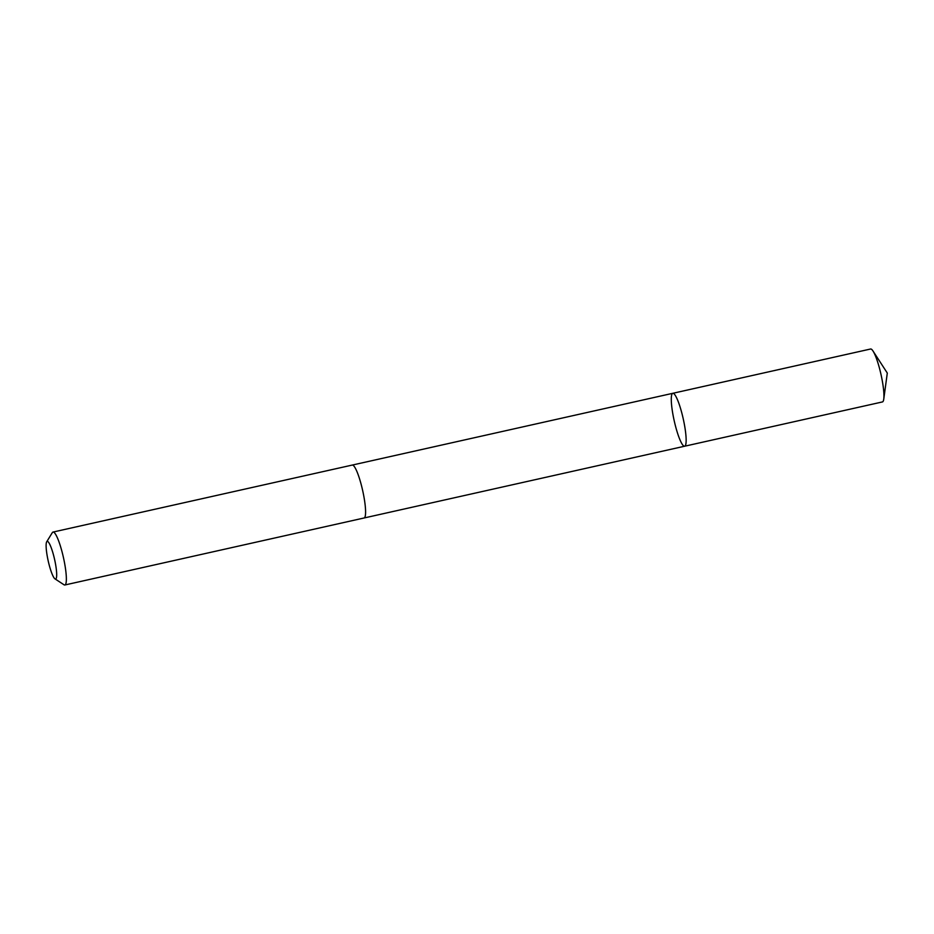 <?xml version="1.0" encoding="UTF-8"?>
<svg xmlns="http://www.w3.org/2000/svg" width="934" height="934" viewBox="0 0 934 934"><rect width="100%" height="100%" fill="white"/><g stroke="black" fill="none" stroke-linecap="round" stroke-linejoin="round"><path stroke-width="1.4" d="M684.47 424.935A27.109 4.612 77.4 0 1 684.634 446.219A27.109 4.612 77.4 0 1 674.208 420.767A27.109 4.612 77.4 0 1 672.784 393.307A27.109 4.612 77.4 0 1 684.47 424.935A27.109 4.612 77.4 0 1 684.634 446.219L882.42 401.935A27.109 4.612 -102.6 0 0 883.762 399.11A27.109 4.612 -102.6 0 0 882.256 380.652A27.109 4.612 -102.6 0 0 872.998 351.009A27.109 4.612 -102.6 0 0 870.581 349.012L672.784 393.307A27.109 4.612 77.4 0 1 684.47 424.935M55.001 578.87L63.991 584.766A27.109 4.612 -102.6 0 0 64.855 584.988L364.085 517.985A27.109 4.612 -102.6 0 0 362.661 490.525A27.109 4.612 -102.6 0 0 352.235 465.074L53.005 532.065A27.109 4.612 -102.6 0 0 52.316 532.637L46.7 541.79A19.287 3.281 -102.6 0 0 47.307 556.524A19.287 3.281 -102.6 0 0 55.001 578.87A19.287 3.281 -102.6 0 0 54.604 559.489A19.287 3.281 -102.6 0 0 46.7 541.79M64.855 584.988A27.109 4.612 -102.6 0 0 63.43 557.516A27.109 4.612 -102.6 0 0 53.005 532.065M883.762 399.11L887.3 373.063L872.998 351.009M364.19 517.961L684.634 446.219M352.34 465.05L672.784 393.307"/></g></svg>
